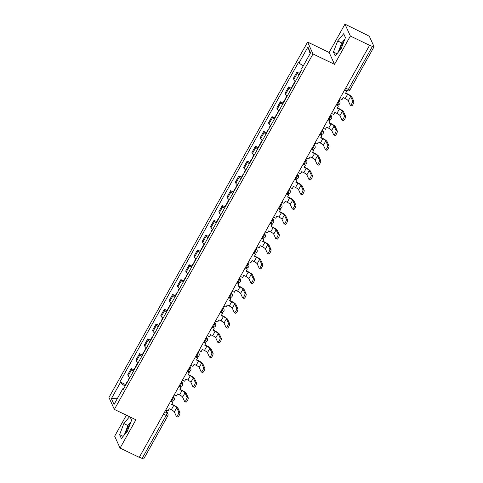 <?xml version="1.0" encoding="UTF-8"?>
<svg xmlns="http://www.w3.org/2000/svg" width="483" height="483" viewBox="0 0 483 483"><rect width="100%" height="100%" fill="white"/><g stroke="black" fill="none" stroke-linecap="round" stroke-linejoin="round"><path stroke-width="0.72" d="M339.537 50.667A8.682 2.337 115.7 0 1 342.26 44.068A8.682 2.337 115.7 0 1 343.974 41.393M125.707 433.275A8.682 2.337 115.7 0 1 128.43 426.676A8.682 2.337 115.7 0 1 130.144 424.002M126.401 415.211L114.67 436.203L120.074 448.097L139.291 457.359L369.58 45.305L350.362 36.044L344.959 24.15L329.14 52.454L307.605 42.075L108.959 397.515L114.356 409.403L313.002 53.963L334.538 64.348L350.362 36.044M344.959 24.15L367.334 35.205A2.228 0.471 29.2 0 1 369.58 36.829L374.029 46.64A2.228 0.471 29.2 0 1 374.041 46.797L349.994 89.826A2.228 0.471 -150.8 0 1 348.364 89.433L372.417 46.404A2.228 0.471 29.2 0 0 374.041 46.797M120.074 448.097L135.892 419.787L114.356 409.403M163.459 414.118L166.176 415.428A2.228 0.471 -150.8 0 0 167.8 415.821L143.753 458.85A2.228 0.471 -150.8 0 1 142.129 458.458L166.176 415.428A2.228 0.598 -64.3 0 0 166.919 412.832L165.687 410.121M139.412 457.147L142.129 458.458M372.417 46.404L369.58 45.305M299.062 74.895A5.12 1.081 -150.8 0 1 297.329 73.199L296.846 72.142L293.344 78.409L293.827 79.466A5.12 1.081 29.2 0 0 295.554 81.162M299.478 73.41L296.846 72.142M290.778 89.711A5.12 1.081 -150.8 0 1 289.045 88.015L288.568 86.958L285.061 93.231L285.544 94.288A5.12 1.081 29.2 0 0 287.276 95.978M291.195 88.226L288.568 86.958M282.495 104.527A5.12 1.081 -150.8 0 1 280.768 102.837L280.285 101.774L276.783 108.047L277.26 109.104A5.12 1.081 29.2 0 0 278.993 110.8M282.911 103.042L280.285 101.774M274.217 119.349A5.12 1.081 -150.8 0 1 272.484 117.653L272.001 116.596L268.5 122.863L268.983 123.92A5.12 1.081 29.2 0 0 270.709 125.616M274.634 117.864L272.001 116.596M265.934 134.165A5.12 1.081 -150.8 0 1 264.201 132.469L263.724 131.412L260.216 137.679L260.699 138.742A5.12 1.081 29.2 0 0 262.432 140.432M266.35 132.68L263.724 131.412M257.65 148.981A5.12 1.081 -150.8 0 1 255.924 147.291L255.441 146.228L251.939 152.501L252.416 153.558A5.12 1.081 29.2 0 0 254.149 155.254M258.067 147.496L255.441 146.228M249.373 163.803A5.12 1.081 -150.8 0 1 247.64 162.107L247.157 161.05L243.655 167.317L244.138 168.374A5.12 1.081 29.2 0 0 245.865 170.07M249.789 162.318L247.157 161.05M241.089 178.619A5.12 1.081 -150.8 0 1 239.357 176.923L238.88 175.866L235.372 182.133L235.855 183.196A5.12 1.081 29.2 0 0 237.588 184.886M241.506 177.134L238.88 175.866M232.806 193.435A5.12 1.081 -150.8 0 1 231.079 191.745L230.596 190.682L227.095 196.955L227.571 198.012A5.12 1.081 29.2 0 0 229.304 199.708M233.223 191.95L230.596 190.682M224.529 208.258A5.12 1.081 -150.8 0 1 222.796 206.561L222.313 205.504L218.811 211.771L219.294 212.828A5.12 1.081 29.2 0 0 221.021 214.524M224.945 206.772L222.313 205.504M216.245 223.074A5.12 1.081 -150.8 0 1 214.512 221.377L214.035 220.32L210.528 226.587L211.011 227.65A5.12 1.081 29.2 0 0 212.743 229.34M216.662 221.588L214.035 220.32M207.962 237.89A5.12 1.081 -150.8 0 1 206.235 236.193L205.752 235.136L202.25 241.409L202.727 242.466A5.12 1.081 29.2 0 0 204.46 244.163M208.378 236.404L205.752 235.136M199.684 252.712A5.12 1.081 -150.8 0 1 197.952 251.015L197.469 249.959L193.967 256.225L194.45 257.282A5.12 1.081 29.2 0 0 196.176 258.979M200.101 251.226L197.469 249.959M191.401 267.528A5.12 1.081 -150.8 0 1 189.668 265.831L189.191 264.775L185.683 271.041L186.166 272.098A5.12 1.081 29.2 0 0 187.899 273.795M191.817 266.042L189.191 264.775M183.117 282.344A5.12 1.081 -150.8 0 1 181.391 280.647L180.908 279.591L177.406 285.864L177.883 286.92A5.12 1.081 29.2 0 0 179.616 288.617M183.534 280.858L180.908 279.591M174.84 297.16A5.12 1.081 -150.8 0 1 173.107 295.469L172.624 294.413L169.122 300.68L169.605 301.736A5.12 1.081 29.2 0 0 171.332 303.433M175.257 295.681L172.624 294.413M166.557 311.982A5.12 1.081 -150.8 0 1 164.824 310.285L164.347 309.229L160.839 315.496L161.322 316.552A5.12 1.081 29.2 0 0 163.055 318.249M166.973 310.497L164.347 309.229M158.273 326.798A5.12 1.081 -150.8 0 1 156.546 325.101L156.063 324.045L152.562 330.318L153.039 331.374A5.12 1.081 29.2 0 0 154.771 333.065M158.69 325.313L156.063 324.045M149.996 341.614A5.12 1.081 -150.8 0 1 148.263 339.923L147.78 338.867L144.278 345.134L144.761 346.19A5.12 1.081 29.2 0 0 146.488 347.887M150.412 340.129L147.78 338.867M141.712 356.436A5.12 1.081 -150.8 0 1 139.979 354.739L139.502 353.683L135.995 359.95L136.478 361.006A5.12 1.081 29.2 0 0 138.21 362.703M142.129 354.951L139.502 353.683M133.429 371.252A5.12 1.081 -150.8 0 1 131.702 369.555L131.219 368.499L127.717 374.772L128.194 375.828A5.12 1.081 29.2 0 0 129.927 377.519M133.845 369.767L131.219 368.499M303.203 66.002L299.001 62.965L307.919 47.008L310.563 52.828L301.646 68.785L302.014 69.6L123.328 389.328L122.96 388.513L114.042 404.47L111.398 398.644L120.315 382.687L125.103 386.152M299.001 62.965L298.633 62.15L119.947 381.872L120.315 382.687M307.605 42.075L313.002 53.963M329.14 52.454L334.538 64.348M335.184 55.919L341.185 48.68L345.43 37.583L343.679 33.719L337.677 40.958L333.433 52.055L335.184 55.919M129.522 416.72L123.847 423.561L119.603 434.658L121.354 438.522L127.355 431.289L131.599 420.192L130.162 417.028M125.568 384.583L119.947 381.872M123.72 388.628L122.96 388.513M307.919 47.008L310.134 53.595M117.58 398.131L111.398 398.644M344.814 39.195L341.735 42.909L338.106 52.393M336.977 53.758L333.433 52.055M341.735 42.909L337.677 40.958M130.984 421.804L127.904 425.517L124.276 435.002M123.141 436.366L119.603 434.658M127.904 425.517L123.847 423.561M339.79 98.604L341.982 99.661L343.147 97.572L345.224 98.574A3.007 0.634 -150.8 0 1 348.255 100.766L350.217 105.083A2.506 0.676 -64.3 0 0 350.32 105.203A2.506 0.676 -64.3 0 0 351.896 103.489A2.506 0.676 -64.3 0 0 352.602 100.808L353.858 101.412A2.506 0.676 115.7 0 1 353.151 104.093A2.506 0.676 115.7 0 1 351.576 105.807L350.32 105.203M301.682 70.204A2.813 0.592 29.2 0 0 301.223 70.283A2.813 0.592 29.2 0 0 301.398 70.711M301.223 70.283L299.285 73.754A2.813 0.592 29.2 0 0 299.46 74.183M344.518 90.152L346.703 91.209L345.538 93.297L347.615 94.3A3.007 0.634 -150.8 0 1 350.646 96.491L352.602 100.808M346.703 91.209L344.669 89.874M353.858 101.412L351.902 97.101A4.456 0.942 29.2 0 0 347.41 93.847L345.689 93.02M331.507 113.427L333.699 114.483L334.864 112.388L336.941 113.39A3.007 0.634 -150.8 0 1 339.978 115.588L341.934 119.899A2.506 0.676 -64.3 0 0 342.042 120.019A2.506 0.676 -64.3 0 0 343.612 118.305A2.506 0.676 -64.3 0 0 344.325 115.63L345.58 116.234A2.506 0.676 115.7 0 1 344.868 118.909A2.506 0.676 115.7 0 1 343.298 120.623L342.042 120.019M293.398 85.026A2.813 0.592 29.2 0 0 292.94 85.105A2.813 0.592 29.2 0 0 293.115 85.533M292.94 85.105L291.001 88.57A2.813 0.592 29.2 0 0 291.177 88.999M336.234 104.974L338.42 106.025L337.255 108.12L339.332 109.116A3.007 0.634 -150.8 0 1 342.362 111.313L344.325 115.63M293.966 84.012A2.813 0.592 -150.8 0 1 293.791 83.583L295.264 80.945M338.42 106.025L336.391 104.696M345.58 116.234L343.618 111.917A4.456 0.942 29.2 0 0 339.126 108.669L337.412 107.842M323.23 128.243L325.415 129.299L326.586 127.21L328.663 128.212A3.007 0.634 -150.8 0 1 331.694 130.404L333.65 134.721A2.506 0.676 -64.3 0 0 333.759 134.842A2.506 0.676 -64.3 0 0 335.329 133.121A2.506 0.676 -64.3 0 0 336.041 130.446L337.297 131.05A2.506 0.676 115.7 0 1 336.585 133.725A2.506 0.676 115.7 0 1 335.015 135.445L333.759 134.842M285.115 99.842A2.813 0.592 29.2 0 0 284.662 99.921A2.813 0.592 29.2 0 0 284.831 100.349M284.662 99.921L282.724 103.386A2.813 0.592 29.2 0 0 282.893 103.815M327.951 119.79L330.143 120.847L328.971 122.936L331.048 123.938A3.007 0.634 -150.8 0 1 334.085 126.129L336.041 130.446M285.682 98.828A2.813 0.592 -150.8 0 1 285.507 98.399L286.987 95.761M330.143 120.847L328.108 119.512M337.297 131.05L335.335 126.733A4.456 0.942 29.2 0 0 330.843 123.485L329.128 122.658M314.946 143.059L317.138 144.115L318.303 142.026L320.38 143.028A3.007 0.634 -150.8 0 1 323.411 145.22L325.373 149.537A2.506 0.676 -64.3 0 0 325.476 149.658A2.506 0.676 -64.3 0 0 327.051 147.943A2.506 0.676 -64.3 0 0 327.758 145.262L329.014 145.866A2.506 0.676 115.7 0 1 328.307 148.547A2.506 0.676 115.7 0 1 326.731 150.261L325.476 149.658M276.837 114.658A2.813 0.592 29.2 0 0 276.379 114.737A2.813 0.592 29.2 0 0 276.554 115.165M276.379 114.737L274.441 118.202A2.813 0.592 29.2 0 0 274.616 118.637M319.668 134.606L321.859 135.663L320.694 137.752L322.771 138.754A3.007 0.634 -150.8 0 1 325.802 140.945L327.758 145.262M277.399 113.65A2.813 0.592 -150.8 0 1 277.23 113.221L278.703 110.583M321.859 135.663L319.824 134.328M329.014 145.866L327.057 141.555A4.456 0.942 29.2 0 0 322.566 138.301L320.845 137.474M306.663 157.881L308.854 158.937L310.02 156.842L312.096 157.844A3.007 0.634 -150.8 0 1 315.127 160.042L317.09 164.353A2.506 0.676 -64.3 0 0 317.198 164.474A2.506 0.676 -64.3 0 0 318.768 162.759A2.506 0.676 -64.3 0 0 319.48 160.078L320.736 160.688A2.506 0.676 115.7 0 1 320.024 163.363A2.506 0.676 115.7 0 1 318.454 165.077L317.198 164.474M268.554 129.48A2.813 0.592 29.2 0 0 268.095 129.559A2.813 0.592 29.2 0 0 268.27 129.987M268.095 129.559L266.157 133.024A2.813 0.592 29.2 0 0 266.332 133.453M311.39 149.428L313.576 150.479L312.41 152.568L314.487 153.57A3.007 0.634 -150.8 0 1 317.518 155.768L319.48 160.078M269.122 128.466A2.813 0.592 -150.8 0 1 268.946 128.037L270.42 125.399M313.576 150.479L311.541 149.15M320.736 160.688L318.774 156.371A4.456 0.942 29.2 0 0 314.282 153.123L312.567 152.296M298.385 172.697L300.571 173.753L301.742 171.664L303.819 172.666A3.007 0.634 -150.8 0 1 306.85 174.858L308.806 179.175A2.506 0.676 -64.3 0 0 308.915 179.29A2.506 0.676 -64.3 0 0 310.484 177.575A2.506 0.676 -64.3 0 0 311.197 174.9L312.453 175.504A2.506 0.676 115.7 0 1 311.74 178.179A2.506 0.676 115.7 0 1 310.171 179.899L308.915 179.29M260.271 144.296A2.813 0.592 29.2 0 0 259.818 144.375A2.813 0.592 29.2 0 0 259.987 144.803M259.818 144.375L257.88 147.84A2.813 0.592 29.2 0 0 258.049 148.269M303.107 164.244L305.298 165.301L304.127 167.39L306.204 168.392A3.007 0.634 -150.8 0 1 309.235 170.584L311.197 174.9M260.838 143.282A2.813 0.592 -150.8 0 1 260.663 142.853L262.142 140.215M305.298 165.301L303.264 163.966M312.453 175.504L310.491 171.187A4.456 0.942 29.2 0 0 305.999 167.939L304.284 167.112M290.102 187.513L292.293 188.569L293.459 186.48L295.536 187.482A3.007 0.634 -150.8 0 1 298.566 189.674L300.529 193.991A2.506 0.676 -64.3 0 0 300.631 194.112A2.506 0.676 -64.3 0 0 302.207 192.391A2.506 0.676 -64.3 0 0 302.913 189.716L304.169 190.32A2.506 0.676 115.7 0 1 303.463 193.001A2.506 0.676 115.7 0 1 301.887 194.715L300.631 194.112M251.993 159.112A2.813 0.592 29.2 0 0 251.534 159.191A2.813 0.592 29.2 0 0 251.709 159.619M251.534 159.191L249.596 162.656A2.813 0.592 29.2 0 0 249.771 163.091M294.823 179.06L297.015 180.117L295.85 182.206L297.926 183.208A3.007 0.634 -150.8 0 1 300.957 185.4L302.913 189.716M252.555 158.104A2.813 0.592 -150.8 0 1 252.386 157.669L253.859 155.037M297.015 180.117L294.98 178.782M304.169 190.32L302.213 186.003A4.456 0.942 29.2 0 0 297.721 182.755L296.001 181.928M281.818 202.335L284.01 203.391L285.175 201.296L287.252 202.299A3.007 0.634 -150.8 0 1 290.283 204.49L292.245 208.807A2.506 0.676 -64.3 0 0 292.354 208.928A2.506 0.676 -64.3 0 0 293.924 207.213A2.506 0.676 -64.3 0 0 294.636 204.532L295.892 205.142A2.506 0.676 115.7 0 1 295.179 207.817A2.506 0.676 115.7 0 1 293.61 209.531L292.354 208.928M243.71 173.934A2.813 0.592 29.2 0 0 243.251 174.007A2.813 0.592 29.2 0 0 243.426 174.441M243.251 174.007L241.313 177.478A2.813 0.592 29.2 0 0 241.488 177.907M286.546 193.876L288.731 194.933L287.566 197.022L289.643 198.024A3.007 0.634 -150.8 0 1 292.674 200.222L294.636 204.532M244.277 172.92A2.813 0.592 -150.8 0 1 244.102 172.491L245.575 169.853M288.731 194.933L286.697 193.605M295.892 205.142L293.93 200.825A4.456 0.942 29.2 0 0 289.438 197.577L287.723 196.744M273.541 217.151L275.727 218.207L276.898 216.118L278.975 217.121A3.007 0.634 -150.8 0 1 282.006 219.312L283.962 223.629A2.506 0.676 -64.3 0 0 284.07 223.744A2.506 0.676 -64.3 0 0 285.64 222.029A2.506 0.676 -64.3 0 0 286.353 219.354L287.608 219.958A2.506 0.676 115.7 0 1 286.896 222.633A2.506 0.676 115.7 0 1 285.326 224.354L284.07 223.744M235.426 188.75A2.813 0.592 29.2 0 0 234.973 188.829A2.813 0.592 29.2 0 0 235.143 189.258M234.973 188.829L233.035 192.294A2.813 0.592 29.2 0 0 233.204 192.723M278.262 208.698L280.454 209.755L279.283 211.844L281.36 212.846A3.007 0.634 -150.8 0 1 284.39 215.038L286.353 219.354M235.994 187.736A2.813 0.592 -150.8 0 1 235.819 187.307L237.298 184.669M280.454 209.755L278.419 208.421M287.608 219.958L285.646 215.641A4.456 0.942 29.2 0 0 281.154 212.393L279.44 211.566M265.258 231.967L267.449 233.023L268.614 230.934L270.691 231.937A3.007 0.634 -150.8 0 1 273.722 234.128L275.684 238.445A2.506 0.676 -64.3 0 0 275.787 238.566A2.506 0.676 -64.3 0 0 277.363 236.845A2.506 0.676 -64.3 0 0 278.069 234.17L279.325 234.774A2.506 0.676 115.7 0 1 278.619 237.455A2.506 0.676 115.7 0 1 277.043 239.17L275.787 238.566M227.149 203.566A2.813 0.592 29.2 0 0 226.69 203.645A2.813 0.592 29.2 0 0 226.865 204.074M226.69 203.645L224.752 207.11A2.813 0.592 29.2 0 0 224.927 207.539M269.979 223.514L272.171 224.571L271.005 226.66L273.082 227.662A3.007 0.634 -150.8 0 1 276.113 229.854L278.069 234.17M227.71 202.552A2.813 0.592 -150.8 0 1 227.541 202.123L229.014 199.485M272.171 224.571L270.136 223.237M279.325 234.774L277.369 230.457A4.456 0.942 29.2 0 0 272.877 227.209L271.156 226.382M256.974 246.789L259.166 247.839L260.331 245.75L262.408 246.753A3.007 0.634 -150.8 0 1 265.439 248.944L267.401 253.261A2.506 0.676 -64.3 0 0 267.51 253.382A2.506 0.676 -64.3 0 0 269.079 251.667A2.506 0.676 -64.3 0 0 269.792 248.986L271.048 249.596A2.506 0.676 115.7 0 1 270.335 252.271A2.506 0.676 115.7 0 1 268.765 253.986L267.51 253.382M218.865 218.388A2.813 0.592 29.2 0 0 218.407 218.461A2.813 0.592 29.2 0 0 218.582 218.896M218.407 218.461L216.469 221.932A2.813 0.592 29.2 0 0 216.644 222.361M261.701 238.33L263.887 239.387L262.722 241.476L264.799 242.478A3.007 0.634 -150.8 0 1 267.83 244.67L269.792 248.986M219.433 217.374A2.813 0.592 -150.8 0 1 219.258 216.945L220.731 214.307M263.887 239.387L261.852 238.053M271.048 249.596L269.085 245.279A4.456 0.942 29.2 0 0 264.593 242.031L262.879 241.198M248.697 261.605L250.882 262.661L252.054 260.572L254.13 261.569A3.007 0.634 -150.8 0 1 257.161 263.766L259.117 268.083A2.506 0.676 -64.3 0 0 259.226 268.198A2.506 0.676 -64.3 0 0 260.796 266.483A2.506 0.676 -64.3 0 0 261.508 263.809L262.764 264.412A2.506 0.676 115.7 0 1 262.052 267.087A2.506 0.676 115.7 0 1 260.482 268.808L259.226 268.198M210.582 233.204A2.813 0.592 29.2 0 0 210.129 233.283A2.813 0.592 29.2 0 0 210.298 233.712M210.129 233.283L208.191 236.748A2.813 0.592 29.2 0 0 208.36 237.177M253.418 253.152L255.61 254.209L254.438 256.298L256.515 257.3A3.007 0.634 -150.8 0 1 259.546 259.492L261.508 263.809M211.149 232.19A2.813 0.592 -150.8 0 1 210.974 231.762L212.454 229.123M255.61 254.209L253.575 252.875M262.764 264.412L260.802 260.096A4.456 0.942 29.2 0 0 256.31 256.847L254.595 256.02M240.413 276.421L242.599 277.477L243.77 275.388L245.847 276.391A3.007 0.634 -150.8 0 1 248.878 278.582L250.84 282.899A2.506 0.676 -64.3 0 0 250.943 283.02A2.506 0.676 -64.3 0 0 252.518 281.299A2.506 0.676 -64.3 0 0 253.225 278.625L254.481 279.228A2.506 0.676 115.7 0 1 253.774 281.909A2.506 0.676 115.7 0 1 252.198 283.624L250.943 283.02M202.299 248.02A2.813 0.592 29.2 0 0 201.846 248.099A2.813 0.592 29.2 0 0 202.021 248.528M201.846 248.099L199.908 251.565A2.813 0.592 29.2 0 0 200.083 251.993M245.135 267.968L247.326 269.025L246.161 271.114L248.238 272.116A3.007 0.634 -150.8 0 1 251.269 274.308L253.225 278.625M202.866 247.006A2.813 0.592 -150.8 0 1 202.697 246.578L204.17 243.939M247.326 269.025L245.292 267.691M254.481 279.228L252.524 274.912A4.456 0.942 29.2 0 0 248.033 271.663L246.312 270.836M232.13 291.243L234.321 292.293L235.487 290.205L237.564 291.207A3.007 0.634 -150.8 0 1 240.594 293.398L242.557 297.715A2.506 0.676 -64.3 0 0 242.665 297.836A2.506 0.676 -64.3 0 0 244.235 296.121A2.506 0.676 -64.3 0 0 244.947 293.441L246.203 294.05A2.506 0.676 115.7 0 1 245.491 296.725A2.506 0.676 115.7 0 1 243.921 298.44L242.665 297.836M194.021 262.837A2.813 0.592 29.2 0 0 193.562 262.915A2.813 0.592 29.2 0 0 193.737 263.344M193.562 262.915L191.624 266.387A2.813 0.592 29.2 0 0 191.799 266.815M236.857 282.784L239.043 283.841L237.877 285.93L239.954 286.932A3.007 0.634 -150.8 0 1 242.985 289.124L244.947 293.441M194.589 261.828A2.813 0.592 -150.8 0 1 194.414 261.4L195.887 258.761M239.043 283.841L237.008 282.507M246.203 294.05L244.241 289.734A4.456 0.942 29.2 0 0 239.749 286.479L238.034 285.652M223.852 306.059L226.038 307.116L227.209 305.027L229.286 306.023A3.007 0.634 -150.8 0 1 232.317 308.22L234.273 312.537A2.506 0.676 -64.3 0 0 234.382 312.652A2.506 0.676 -64.3 0 0 235.952 310.937A2.506 0.676 -64.3 0 0 236.664 308.263L237.92 308.866A2.506 0.676 115.7 0 1 237.207 311.541A2.506 0.676 115.7 0 1 235.638 313.262L234.382 312.652M185.738 277.659A2.813 0.592 29.2 0 0 185.285 277.737A2.813 0.592 29.2 0 0 185.454 278.166M185.285 277.737L183.347 281.203A2.813 0.592 29.2 0 0 183.516 281.631M228.574 297.606L230.765 298.663L229.594 300.752L231.671 301.748A3.007 0.634 -150.8 0 1 234.702 303.946L236.664 308.263M186.305 276.644A2.813 0.592 -150.8 0 1 186.13 276.216L187.609 273.577M230.765 298.663L228.731 297.329M237.92 308.866L235.958 304.55A4.456 0.942 29.2 0 0 231.466 301.301L229.751 300.474M215.569 320.875L217.755 321.932L218.926 319.843L221.003 320.845A3.007 0.634 -150.8 0 1 224.034 323.036L225.996 327.353A2.506 0.676 -64.3 0 0 226.098 327.474A2.506 0.676 -64.3 0 0 227.674 325.753A2.506 0.676 -64.3 0 0 228.381 323.079L229.636 323.682A2.506 0.676 115.7 0 1 228.93 326.363A2.506 0.676 115.7 0 1 227.354 328.078L226.098 327.474M177.454 292.475A2.813 0.592 29.2 0 0 177.001 292.553A2.813 0.592 29.2 0 0 177.176 292.982M177.001 292.553L175.063 296.019A2.813 0.592 29.2 0 0 175.238 296.447M220.29 312.423L222.482 313.479L221.317 315.568L223.394 316.57A3.007 0.634 -150.8 0 1 226.424 318.762L228.381 323.079M178.022 291.46A2.813 0.592 -150.8 0 1 177.853 291.032L179.326 288.393M222.482 313.479L220.447 312.145M229.636 323.682L227.68 319.366A4.456 0.942 29.2 0 0 223.188 316.117L221.468 315.29M207.285 335.697L209.477 336.748L210.642 334.659L212.719 335.661A3.007 0.634 -150.8 0 1 215.75 337.852L217.712 342.169A2.506 0.676 -64.3 0 0 217.821 342.29A2.506 0.676 -64.3 0 0 219.391 340.575A2.506 0.676 -64.3 0 0 220.103 337.895L221.359 338.505A2.506 0.676 115.7 0 1 220.646 341.179A2.506 0.676 115.7 0 1 219.077 342.894L217.821 342.29M169.177 307.291A2.813 0.592 29.2 0 0 168.718 307.369A2.813 0.592 29.2 0 0 168.893 307.798M168.718 307.369L166.78 310.841A2.813 0.592 29.2 0 0 166.955 311.269M212.013 327.239L214.198 328.295L213.033 330.384L215.11 331.386A3.007 0.634 -150.8 0 1 218.141 333.578L220.103 337.895M169.744 306.282A2.813 0.592 -150.8 0 1 169.569 305.854L171.042 303.215M214.198 328.295L212.164 326.961M221.359 338.505L219.397 334.188A4.456 0.942 29.2 0 0 214.905 330.933L213.19 330.106M199.008 350.513L201.194 351.57L202.365 349.481L204.436 350.477A3.007 0.634 -150.8 0 1 207.473 352.675L209.429 356.991A2.506 0.676 -64.3 0 0 209.537 357.106A2.506 0.676 -64.3 0 0 211.107 355.391A2.506 0.676 -64.3 0 0 211.82 352.717L213.075 353.321A2.506 0.676 115.7 0 1 212.363 355.995A2.506 0.676 115.7 0 1 210.793 357.716L209.537 357.106M160.893 322.113A2.813 0.592 29.2 0 0 160.441 322.191A2.813 0.592 29.2 0 0 160.61 322.62M160.441 322.191L158.502 325.657A2.813 0.592 29.2 0 0 158.672 326.085M203.729 342.061L205.921 343.111L204.75 345.206L206.827 346.202A3.007 0.634 -150.8 0 1 209.857 348.4L211.82 352.717M161.461 321.098A2.813 0.592 -150.8 0 1 161.286 320.67L162.759 318.031M205.921 343.111L203.886 341.783M213.075 353.321L211.113 349.004A4.456 0.942 29.2 0 0 206.621 345.756L204.907 344.928M190.725 365.329L192.91 366.386L194.081 364.297L196.158 365.299A3.007 0.634 -150.8 0 1 199.189 367.491L201.151 371.807A2.506 0.676 -64.3 0 0 201.254 371.928A2.506 0.676 -64.3 0 0 202.83 370.207A2.506 0.676 -64.3 0 0 203.536 367.533L204.792 368.137A2.506 0.676 115.7 0 1 204.086 370.817A2.506 0.676 115.7 0 1 202.51 372.532L201.254 371.928M152.61 336.929A2.813 0.592 29.2 0 0 152.157 337.007A2.813 0.592 29.2 0 0 152.332 337.436M152.157 337.007L150.219 340.473A2.813 0.592 29.2 0 0 150.394 340.901M195.446 356.877L197.638 357.933L196.472 360.022L198.543 361.024A3.007 0.634 -150.8 0 1 201.58 363.216L203.536 367.533M153.177 335.914A2.813 0.592 -150.8 0 1 153.008 335.486L154.482 332.847M197.638 357.933L195.603 356.599M204.792 368.137L202.836 363.82A4.456 0.942 29.2 0 0 198.344 360.572L196.623 359.744M182.441 380.151L184.633 381.202L185.798 379.113L187.875 380.115A3.007 0.634 -150.8 0 1 190.906 382.307L192.868 386.623A2.506 0.676 -64.3 0 0 192.977 386.744A2.506 0.676 -64.3 0 0 194.546 385.029A2.506 0.676 -64.3 0 0 195.259 382.349L196.515 382.959A2.506 0.676 115.7 0 1 195.802 385.633A2.506 0.676 115.7 0 1 194.232 387.348L192.977 386.744M144.332 351.745A2.813 0.592 29.2 0 0 143.874 351.823A2.813 0.592 29.2 0 0 144.049 352.252M143.874 351.823L141.936 355.295A2.813 0.592 29.2 0 0 142.111 355.723M187.169 371.693L189.354 372.749L188.189 374.838L190.266 375.84A3.007 0.634 -150.8 0 1 193.297 378.032L195.259 382.349M144.9 350.736A2.813 0.592 -150.8 0 1 144.725 350.308L146.198 347.669M189.354 372.749L187.319 371.415M196.515 382.959L194.552 378.642A4.456 0.942 29.2 0 0 190.061 375.388L188.346 374.56M174.164 394.967L176.349 396.024L177.521 393.935L179.591 394.931A3.007 0.634 -150.8 0 1 182.628 397.129L184.584 401.445A2.506 0.676 -64.3 0 0 184.693 401.56A2.506 0.676 -64.3 0 0 186.263 399.846A2.506 0.676 -64.3 0 0 186.975 397.171L188.231 397.775A2.506 0.676 115.7 0 1 187.519 400.449A2.506 0.676 115.7 0 1 185.949 402.17L184.693 401.56M136.049 366.567A2.813 0.592 29.2 0 0 135.596 366.645A2.813 0.592 29.2 0 0 135.765 367.074M135.596 366.645L133.658 370.111A2.813 0.592 29.2 0 0 133.827 370.539M178.885 386.515L181.077 387.565L179.905 389.66L181.982 390.656A3.007 0.634 -150.8 0 1 185.013 392.854L186.975 397.171M136.617 365.553A2.813 0.592 -150.8 0 1 136.441 365.124L137.915 362.485M181.077 387.565L179.042 386.237M188.231 397.775L186.269 393.458A4.456 0.942 29.2 0 0 181.777 390.21L180.062 389.383M165.88 409.783L168.066 410.84L169.237 408.751L171.314 409.753A3.007 0.634 -150.8 0 1 174.345 411.945L176.307 416.261A2.506 0.676 -64.3 0 0 176.41 416.382A2.506 0.676 -64.3 0 0 177.986 414.662A2.506 0.676 -64.3 0 0 178.692 411.987L179.948 412.591A2.506 0.676 115.7 0 1 179.241 415.271A2.506 0.676 115.7 0 1 177.666 416.986L176.41 416.382M127.766 381.383A2.813 0.592 29.2 0 0 127.313 381.461A2.813 0.592 29.2 0 0 127.488 381.89M127.313 381.461L125.375 384.927A2.813 0.592 29.2 0 0 125.55 385.356M170.602 401.331L172.793 402.387L171.628 404.476L173.699 405.478A3.007 0.634 -150.8 0 1 176.736 407.67L178.692 411.987M128.333 380.369A2.813 0.592 -150.8 0 1 128.164 379.94L129.637 377.301M172.793 402.387L170.759 401.053M179.948 412.591L177.992 408.274A4.456 0.942 29.2 0 0 173.5 405.026L171.779 404.199M171.145 400.884A2.228 0.598 -64.3 0 0 171.242 400.993A2.228 0.598 -64.3 0 0 172.522 399.676A2.228 0.598 -64.3 0 0 173.27 397.086L173.137 396.797M173.041 396.972L173.27 397.086A2.228 2.095 -24.4 0 1 174.236 398.064L173.427 396.277M179.428 386.068A2.228 0.598 -64.3 0 0 179.525 386.171A2.228 0.598 -64.3 0 0 180.805 384.86A2.228 0.598 -64.3 0 0 181.554 382.27L181.421 381.975M181.318 382.156L181.554 382.27A2.228 2.095 -24.4 0 1 182.52 383.248L181.711 381.461M187.712 371.252A2.228 0.598 -64.3 0 0 187.809 371.355A2.228 0.598 -64.3 0 0 189.088 370.044A2.228 0.598 -64.3 0 0 189.837 367.448L189.704 367.158M189.602 367.34L189.837 367.448A2.228 2.095 -24.4 0 1 190.797 368.426L189.988 366.645M195.989 356.43A2.228 0.598 -64.3 0 0 196.086 356.539A2.228 0.598 -64.3 0 0 197.366 355.222A2.228 0.598 -64.3 0 0 198.115 352.632L197.982 352.342M197.885 352.518L198.115 352.632A2.228 2.095 -24.4 0 1 199.081 353.61L198.272 351.823M204.273 341.614A2.228 0.598 -64.3 0 0 204.369 341.716A2.228 0.598 -64.3 0 0 205.649 340.406A2.228 0.598 -64.3 0 0 206.398 337.816L206.265 337.52M206.163 337.702L206.398 337.816A2.228 2.095 -24.4 0 1 207.364 338.794L206.555 337.007M212.556 326.798A2.228 0.598 -64.3 0 0 212.653 326.9A2.228 0.598 -64.3 0 0 213.933 325.59A2.228 0.598 -64.3 0 0 214.681 322.994L214.549 322.704M214.446 322.885L214.681 322.994A2.228 2.095 -24.4 0 1 215.641 323.978L214.832 322.191M220.834 311.976A2.228 0.598 -64.3 0 0 220.93 312.084A2.228 0.598 -64.3 0 0 222.21 310.774A2.228 0.598 -64.3 0 0 222.959 308.178L222.826 307.888M222.729 308.063L222.959 308.178A2.228 2.095 -24.4 0 1 223.925 309.156L223.116 307.375M229.117 297.16A2.228 0.598 -64.3 0 0 229.214 297.268A2.228 0.598 -64.3 0 0 230.494 295.952A2.228 0.598 -64.3 0 0 231.242 293.362L231.109 293.066M231.007 293.247L231.242 293.362A2.228 2.095 -24.4 0 1 232.208 294.34L231.399 292.553M237.401 282.344A2.228 0.598 -64.3 0 0 237.497 282.446A2.228 0.598 -64.3 0 0 238.777 281.136A2.228 0.598 -64.3 0 0 239.526 278.54L239.393 278.25M239.29 278.431L239.526 278.54A2.228 2.095 -24.4 0 1 240.486 279.524L239.677 277.737M245.684 267.522A2.228 0.598 -64.3 0 0 245.775 267.63A2.228 0.598 -64.3 0 0 247.061 266.32A2.228 0.598 -64.3 0 0 247.803 263.724L247.67 263.434M247.574 263.609L247.803 263.724A2.228 2.095 -24.4 0 1 248.769 264.702L247.96 262.921M253.961 252.706A2.228 0.598 -64.3 0 0 254.058 252.814A2.228 0.598 -64.3 0 0 255.338 251.498A2.228 0.598 -64.3 0 0 256.087 248.908L255.954 248.612M255.851 248.793L256.087 248.908A2.228 2.095 -24.4 0 1 257.053 249.886L256.244 248.099M262.245 237.89A2.228 0.598 -64.3 0 0 262.341 237.992A2.228 0.598 -64.3 0 0 263.621 236.682A2.228 0.598 -64.3 0 0 264.37 234.086L264.237 233.796M264.135 233.977L264.37 234.086A2.228 2.095 -24.4 0 1 265.33 235.07L264.521 233.283M270.528 223.068A2.228 0.598 -64.3 0 0 270.619 223.176A2.228 0.598 -64.3 0 0 271.905 221.866A2.228 0.598 -64.3 0 0 272.647 219.27L272.515 218.98M272.418 219.161L272.647 219.27A2.228 2.095 -24.4 0 1 273.613 220.248L272.804 218.467M278.806 208.251A2.228 0.598 -64.3 0 0 278.902 208.36A2.228 0.598 -64.3 0 0 280.182 207.044A2.228 0.598 -64.3 0 0 280.931 204.454L280.798 204.164M280.695 204.339L280.931 204.454A2.228 2.095 -24.4 0 1 281.897 205.432L281.088 203.645M287.089 193.435A2.228 0.598 -64.3 0 0 287.186 193.538A2.228 0.598 -64.3 0 0 288.466 192.228A2.228 0.598 -64.3 0 0 289.214 189.632L289.082 189.342M288.979 189.523L289.214 189.632A2.228 2.095 -24.4 0 1 290.18 190.616L289.365 188.829M295.373 178.613A2.228 0.598 -64.3 0 0 295.463 178.722A2.228 0.598 -64.3 0 0 296.749 177.412A2.228 0.598 -64.3 0 0 297.492 174.816L297.359 174.526M297.262 174.707L297.492 174.816A2.228 2.095 -24.4 0 1 298.458 175.794L297.649 174.013M303.65 163.797A2.228 0.598 -64.3 0 0 303.747 163.906A2.228 0.598 -64.3 0 0 305.027 162.59A2.228 0.598 -64.3 0 0 305.775 160L305.642 159.71M305.54 159.885L305.775 160A2.228 2.095 -24.4 0 1 306.741 160.978L305.932 159.191M311.933 148.981A2.228 0.598 -64.3 0 0 312.03 149.084A2.228 0.598 -64.3 0 0 313.31 147.774A2.228 0.598 -64.3 0 0 314.059 145.184L313.926 144.888M313.823 145.069L314.059 145.184A2.228 2.095 -24.4 0 1 315.025 146.162L314.21 144.375M320.217 134.165A2.228 0.598 -64.3 0 0 320.307 134.268A2.228 0.598 -64.3 0 0 321.593 132.958A2.228 0.598 -64.3 0 0 322.336 130.362L322.203 130.072M322.107 130.253L322.336 130.362A2.228 2.095 -24.4 0 1 323.302 131.34L322.493 129.559M328.494 119.343A2.228 0.598 -64.3 0 0 328.591 119.452A2.228 0.598 -64.3 0 0 329.871 118.136A2.228 0.598 -64.3 0 0 330.62 115.546L330.487 115.256M330.384 115.431L330.62 115.546A2.228 2.095 -24.4 0 1 331.586 116.524L330.777 114.737M336.778 104.527A2.228 0.598 -64.3 0 0 336.874 104.63A2.228 0.598 -64.3 0 0 338.154 103.32A2.228 0.598 -64.3 0 0 338.903 100.73L338.77 100.434M338.668 100.615L338.903 100.73A2.228 2.095 -24.4 0 1 339.869 101.708L339.054 99.921M164.757 411.794L166.919 412.832A2.228 2.095 155.6 0 1 167.885 413.816L166.11 409.892M136.478 361.006L139.979 354.739M144.761 346.19L148.263 339.923M153.039 331.374L156.546 325.101M161.322 316.552L164.824 310.285M169.605 301.736L173.107 295.469M177.883 286.92L181.391 280.647M186.166 272.098L189.668 265.831M194.45 257.282L197.952 251.015M202.727 242.466L206.235 236.193M211.011 227.65L214.512 221.377M219.294 212.828L222.796 206.561M227.571 198.012L231.079 191.745M235.855 183.196L239.357 176.923M244.138 168.374L247.64 162.107M252.416 153.558L255.924 147.291M260.699 138.742L264.201 132.469M268.983 123.92L272.484 117.653M277.26 109.104L280.768 102.837M285.544 94.288L289.045 88.015M293.827 79.466L297.329 73.199M128.194 375.828L131.702 369.555M346.987 90.641A2.228 0.598 -64.3 0 0 347.084 90.744A2.228 0.598 -64.3 0 0 348.364 89.433L345.647 88.123M347.615 94.3L345.224 98.574M350.646 96.491L348.255 100.766M339.332 109.116L336.941 113.39M342.362 111.313L339.978 115.588M331.048 123.938L328.663 128.212M334.085 126.129L331.694 130.404M322.771 138.754L320.38 143.028M325.802 140.945L323.411 145.22M314.487 153.57L312.096 157.844M317.518 155.768L315.127 160.042M306.204 168.392L303.819 172.666M309.235 170.584L306.85 174.858M297.926 183.208L295.536 187.482M300.957 185.4L298.566 189.674M289.643 198.024L287.252 202.299M292.674 200.222L290.283 204.49M281.36 212.846L278.975 217.121M284.39 215.038L282.006 219.312M273.082 227.662L270.691 231.937M276.113 229.854L273.722 234.128M264.799 242.478L262.408 246.753M267.83 244.67L265.439 248.944M256.515 257.3L254.13 261.569M259.546 259.492L257.161 263.766M248.238 272.116L245.847 276.391M251.269 274.308L248.878 278.582M239.954 286.932L237.564 291.207M242.985 289.124L240.594 293.398M231.671 301.748L229.286 306.023M234.702 303.946L232.317 308.22M223.394 316.57L221.003 320.845M226.424 318.762L224.034 323.036M215.11 331.386L212.719 335.661M218.141 333.578L215.75 337.852M206.827 346.202L204.436 350.477M209.857 348.4L207.473 352.675M198.543 361.024L196.158 365.299M201.58 363.216L199.189 367.491M190.266 375.84L187.875 380.115M193.297 378.032L190.906 382.307M181.982 390.656L179.591 394.931M185.013 392.854L182.628 397.129M173.699 405.478L171.314 409.753M176.736 407.67L174.345 411.945M336.518 104.461L336.874 104.63A2.228 2.228 0 0 0 339.869 101.708M328.235 119.277L328.591 119.452A2.228 2.228 0 0 0 331.586 116.524M319.957 134.099L320.307 134.268A2.228 2.228 0 0 0 323.302 131.34M311.674 148.915L312.03 149.084A2.228 2.228 0 0 0 315.025 146.162M303.39 163.731L303.747 163.906A2.228 2.228 0 0 0 306.741 160.978M295.113 178.553L295.463 178.722A2.228 2.228 0 0 0 298.458 175.794M286.83 193.369L287.186 193.538A2.228 2.228 0 0 0 290.18 190.616M278.546 208.185L278.902 208.36A2.228 2.228 0 0 0 281.897 205.432M270.269 223.007L270.619 223.176A2.228 2.228 0 0 0 273.613 220.248M261.985 237.823L262.341 237.992A2.228 2.228 0 0 0 265.33 235.07M253.702 252.639L254.058 252.814A2.228 2.228 0 0 0 257.053 249.886M245.424 267.461L245.775 267.63A2.228 2.228 0 0 0 248.769 264.702M237.141 282.277L237.497 282.446A2.228 2.228 0 0 0 240.486 279.524M228.857 297.093L229.214 297.268A2.228 2.228 0 0 0 232.208 294.34M220.58 311.915L220.93 312.084A2.228 2.228 0 0 0 223.925 309.156M212.297 326.731L212.653 326.9A2.228 2.228 0 0 0 215.641 323.978M204.013 341.547L204.369 341.716A2.228 2.228 0 0 0 207.364 338.794M195.736 356.369L196.086 356.539A2.228 2.228 0 0 0 199.081 353.61M187.452 371.185L187.809 371.355A2.228 2.228 0 0 0 190.797 368.426M179.169 386.002L179.525 386.171A2.228 2.228 0 0 0 182.52 383.248M170.891 400.818L171.242 400.993A2.228 2.228 0 0 0 174.236 398.064M344.802 89.645L347.084 90.744A2.228 2.228 0 0 0 349.994 89.826M167.8 415.821A2.228 2.228 0 0 0 167.885 413.816"/></g></svg>
